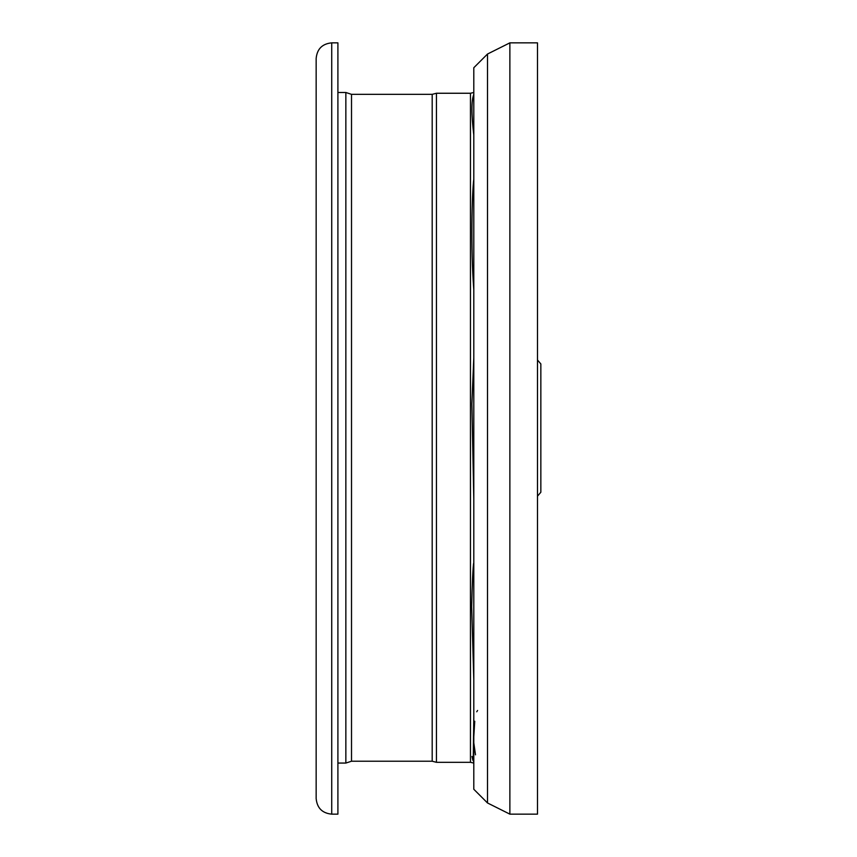 <?xml version="1.0" encoding="UTF-8"?>
<svg xmlns="http://www.w3.org/2000/svg" width="857" height="857" viewBox="0 0 857 857"><rect width="100%" height="100%" fill="white"/><g stroke="black" fill="none" stroke-linecap="round" stroke-linejoin="round"><path stroke-width="1.29" d="M316.158 428.5L316.158 798.585C317.079 808.033 322.264 813.229 331.723 814.15L331.723 42.85C322.264 43.771 317.079 48.967 316.158 58.415L316.158 428.5M331.723 42.85L337.904 42.85L337.904 814.15L331.723 814.15M436.449 93.252L436.449 762.312L470.461 762.312L470.461 93.252L436.449 93.252L432.185 94.345L351.52 94.345L351.52 761.22L345.853 763.062L337.904 763.062M432.185 94.345L432.185 761.22L351.52 761.22M473.803 315.097L473.803 312.077M473.803 94.463C471.318 100.483 471.318 113.981 473.803 134.945M473.803 179.252C472.025 192.546 470.6 248.584 473.803 289.441M473.803 357.958L471.886 403.915L473.803 498.678M473.803 562.888C473.032 563.949 472.111 586.809 471.682 606.638L473.803 679.451M473.803 716.902L473.225 760.448M472.925 760.373L471.982 756.463M487.515 54.023L473.803 67.735L473.803 789.265L487.515 802.977L509.872 814.15L509.872 42.85L487.515 54.023L487.515 802.977M477.585 710.453L476.728 711.792M474.746 721.24L473.803 736.731M473.803 742.858L475.506 754.824M509.872 42.85L537.489 42.85L537.489 814.15L509.872 814.15M537.489 496.16L540.842 492.25L540.842 363.925L537.489 360.015M351.52 94.345L345.853 92.492L345.853 763.062M345.853 92.492L337.904 92.492M436.449 762.312L432.185 761.22M470.461 93.252L473.803 92.492M470.461 762.312L473.803 763.073M473.792 94.334L473.567 94.934M473.803 761.98L473.139 760.202"/></g></svg>
